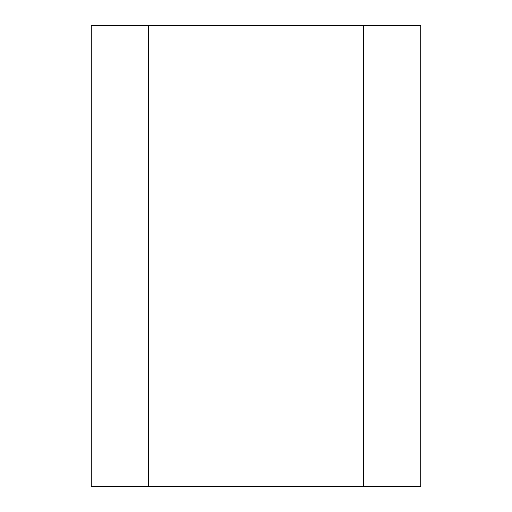 <?xml version="1.0" encoding="UTF-8"?>
<svg xmlns="http://www.w3.org/2000/svg" width="512" height="512" viewBox="0 0 512 512"><rect width="100%" height="100%" fill="white"/><g stroke="black" fill="none" stroke-linecap="round" stroke-linejoin="round"><path stroke-width="0.77" d="M148.301 25.6L148.301 486.4L91.283 486.4L91.283 25.6L420.717 25.6L420.717 486.4L363.699 486.4L363.699 25.6M148.301 486.4L363.699 486.4"/></g></svg>
